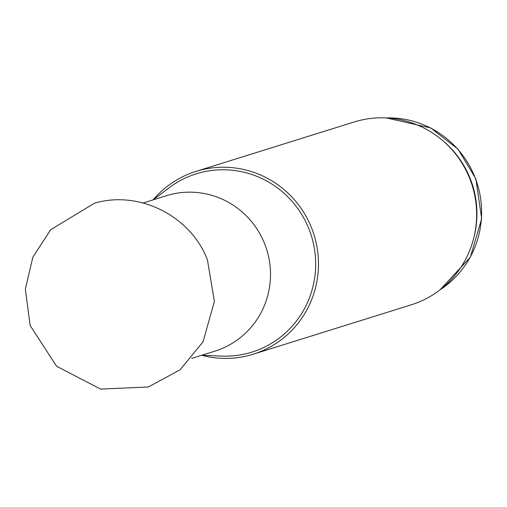 <?xml version="1.0" encoding="UTF-8"?>
<svg xmlns="http://www.w3.org/2000/svg" width="507" height="507" viewBox="0 0 507 507"><rect width="100%" height="100%" fill="white"/><g stroke="black" fill="none" stroke-linecap="round" stroke-linejoin="round"><path stroke-width="0.76" d="M191.69 358.398L214.955 351.123A81.412 79.688 -107.4 0 0 266.929 250.312A81.412 79.688 -107.4 0 0 167.678 195.322A81.412 79.688 -107.4 0 0 166.378 195.715L143.113 202.99M201.849 355.223L221.141 356.091A93.383 91.412 -107.4 0 0 314.904 252.023A93.383 91.412 -107.4 0 0 197.724 173.394A93.383 91.412 -107.4 0 0 168.635 188.11L153.272 199.815M201.704 355.268A95.779 93.751 -107.4 0 0 253.126 354.241A95.779 93.751 -107.4 0 0 314.277 235.641A95.779 93.751 -107.4 0 0 197.515 170.948A95.779 93.751 -107.4 0 0 195.981 171.41A95.779 93.751 -107.4 0 0 153.127 199.859M253.126 354.241L411.272 304.815A95.779 93.751 -107.4 0 0 473.544 238.841A95.779 93.751 -107.4 0 0 442.884 140.75A95.779 93.751 -107.4 0 0 355.654 121.522A95.779 93.751 -107.4 0 0 354.127 121.984L195.981 171.41M473.544 238.841L473.925 237.377A93.383 91.412 -107.4 0 0 444.031 141.738L442.884 140.75M440.19 289.706A93.383 91.412 -107.4 0 0 477.271 183.838A93.383 91.412 -107.4 0 0 386.499 117.935M94.467 203.206L50.694 229.715L32.86 257.163L25.35 289.104L30.16 325.513L56.581 366.257L100.601 389.084L148.367 386.987L180.099 369.793L203.034 341.845L214.391 301.38L207.426 259.838C190.759 216.001 139.184 189.922 94.467 203.206M439.975 289.871L470.338 257.207L481.65 218.732L475.883 178.857L457.992 149.102L430.671 127.922L386.233 117.916"/></g></svg>
